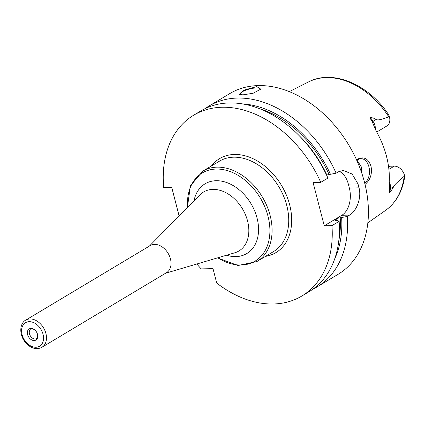 <?xml version="1.0" encoding="UTF-8"?>
<svg xmlns="http://www.w3.org/2000/svg" width="426" height="426" viewBox="0 0 426 426"><rect width="100%" height="100%" fill="white"/><g stroke="black" fill="none" stroke-linecap="round" stroke-linejoin="round"><path stroke-width="0.64" d="M37.525 334.362A6.491 4.665 -120.9 0 0 34.969 330.107A6.491 4.665 -120.9 0 0 29.213 328.899A6.491 4.665 -120.9 0 0 27.589 334.564A6.491 4.665 -120.9 0 0 34.112 340.528A6.491 4.665 -120.9 0 0 37.536 334.394A6.491 4.665 -120.9 0 0 37.525 334.362M41.934 347.27L166.481 272.699A15.805 11.348 -120.9 0 0 170.448 258.891A15.805 11.348 59.1 0 0 150.245 245.578L25.698 320.15C23.355 321.167 19.41 325.789 21.3 334.453C23.728 343.83 33.569 351.871 41.934 347.27A15.805 11.348 59.1 0 0 45.907 333.462A15.805 11.348 -120.9 0 0 25.698 320.15M179.122 215.966L171.737 187.408L163.696 187.573A105.35 75.652 -120.9 0 1 193.628 115.233A105.35 75.652 -120.9 0 1 320.762 182.36L313.067 182.52L324.261 225.801L331.955 225.642A105.35 75.652 -120.9 0 1 301.864 296.006A105.35 75.652 -120.9 0 1 216.727 283.061L213 268.641L201.184 268.886A105.35 75.652 -120.9 0 1 196.823 264.003M301.864 296.006L309.036 291.714A105.35 75.652 -120.9 0 0 339.133 221.35L331.955 225.642M193.628 115.233L200.8 110.941A105.35 75.652 -120.9 0 1 327.935 178.063L320.762 182.36M326.556 175.059L336.109 173.169A105.35 75.652 -120.9 0 0 208.969 106.047L229.795 93.576A105.35 75.652 -120.9 0 1 364.502 182.307A105.35 75.652 59.1 0 1 338.031 274.349L317.21 286.82A105.35 75.652 -120.9 0 0 347.302 216.456L338.01 218.192A96.92 69.603 59.1 0 1 338.127 220.913M339.202 171.369A21.071 13.568 -91.2 0 1 348.346 184.117L349.363 188.052L359.022 187.85A105.35 75.652 -120.9 0 0 358.527 185.885A105.35 75.652 -120.9 0 0 358 183.915L352.137 174.053L343.244 170.421L338.377 171.816L336.109 173.169M359.022 187.85C361.839 198.149 356.232 211.498 349.57 215.098L347.302 216.456M313.014 289.089A105.35 75.652 -120.9 0 0 317.21 286.82M349.363 188.052A21.071 13.568 -91.2 0 1 341.876 215.258L324.261 225.801M334.863 220.231L338.01 218.192M335.203 220.412A96.92 69.603 59.1 0 0 335.177 219.885L335.48 220.423L336.923 220.396L339.133 221.35M334.804 258.587A100.339 72.058 -120.9 0 0 341.641 217.569M330.448 174.287A100.339 72.058 -120.9 0 0 242.165 103.864M208.969 106.047A105.35 75.652 -120.9 0 0 204.991 108.673M242.996 94.854L239.54 94.423L244.119 90.11L256.835 86.569L260.579 89.258L253.182 93.241L242.996 94.854M240.131 94.641A10.533 2.78 -14.5 0 1 239.971 94.332A10.533 2.78 -14.5 0 1 245.376 90.312A10.533 2.78 -14.5 0 1 256.463 87.932A10.533 2.78 165.5 0 1 260.371 89.061A10.533 2.78 165.5 0 1 260.323 89.609M356.732 160.256L358.857 158.509C364.539 156.598 368.591 159.164 371.014 166.22C372.34 173.648 370.492 179.602 365.471 184.085L365.023 184.389M404.205 176.279A75.013 53.868 59.1 0 1 385.423 210.503C395.988 202.824 402.416 191.599 404.7 176.827L404.636 175.677L404.205 176.279C393.965 185.022 394.455 185.363 393.48 186.785C393.23 187.738 392 189.676 389.785 192.595C389.321 193.558 389.289 192.483 389.689 189.357L389.263 181.582A76.398 54.863 -120.9 0 0 386.51 156.321A76.398 54.863 -120.9 0 0 376.238 131.219L372.207 121.756C370.114 118.321 369.491 116.873 370.343 117.411C373.464 117.981 375.37 118.673 376.073 119.477L373.006 121.314L370.343 117.411M376.712 132.06L386.872 125.974A10.283 7.386 -120.9 0 0 389.433 116.894L388.842 116.894C377.404 120.968 377.505 119.823 376.073 119.477M356.892 160.618A12.642 8.142 -91.2 0 1 358.303 159.51A12.642 8.142 -91.2 0 1 361.099 158.674A12.642 8.142 -91.2 0 1 369.294 168.717A12.642 8.142 -91.2 0 1 364.667 182.956M361.711 172.94L361.354 166.949L357.158 160.362M388.895 169.356L394.263 166.145L389.694 166.236L388.597 166.891M389.433 116.894L388.427 114.381C368.57 84.305 332.674 69.049 308.456 81.952L289.291 91.627M394.263 166.145A10.283 7.386 59.1 0 1 404.636 175.677M34.969 330.107C30.789 327.466 32.387 328.909 30.896 328.829A5.687 4.084 59.1 0 0 29.463 333.798A5.687 4.084 -120.9 0 0 36.737 338.59C37.371 337.238 37.887 339.325 37.536 334.394M43.037 334.245A13.696 9.835 -120.9 0 0 29.25 321.673A13.696 9.835 -120.9 0 0 22.083 334.676A13.696 9.835 59.1 0 0 35.864 347.254A13.696 9.835 59.1 0 0 43.037 334.245M149.35 246.116L200.044 194.783A34.378 24.687 59.1 0 1 226.568 193.037A34.378 24.687 59.1 0 1 247.559 220.934A34.378 24.687 -120.9 0 1 234.774 252.788L165.586 273.231M226.525 255.222A40.635 29.181 -120.9 0 0 257.048 218.021A40.635 29.181 59.1 0 0 224.209 181.758A40.635 29.181 59.1 0 0 194 200.902M187.616 207.366A51.392 36.908 59.1 0 1 220.657 169.244A51.392 36.908 59.1 0 1 267.997 216.222A51.392 36.908 -120.9 0 1 258.396 258.779A51.392 36.908 -120.9 0 1 217.808 257.799M202.787 171.145L219.427 161.182A52.675 37.829 59.1 0 1 286.783 205.545A52.675 37.829 -120.9 0 1 273.545 251.569L256.905 261.532A52.675 37.829 -120.9 0 0 270.137 215.508A52.675 37.829 59.1 0 0 202.787 171.145L190.379 185.874L187.376 207.606M265.531 256.367A54.784 39.341 -120.9 0 0 289.653 204.757A54.784 39.341 -120.9 0 0 254.13 159.218A54.784 39.341 -120.9 0 0 211.413 165.98M341.876 215.258L349.57 215.098M299.366 135.851A96.92 69.603 59.1 0 1 326.811 174.905M340.198 217.601A98.502 70.737 59.1 0 1 338.782 240.796M259.727 108.763A98.502 70.737 59.1 0 1 329 174.314M388.842 116.894A75.013 53.868 -120.9 0 0 308.456 81.952M375.333 129.451A10.283 7.386 -120.9 0 0 373.006 121.314L372.207 121.756M389.252 181.806A10.283 7.386 59.1 0 1 390.413 188.622L393.48 186.785M389.689 189.357A4.212 2.226 -171.1 0 1 390.413 188.622L389.785 192.595M348.346 184.117L358 183.915M256.905 261.532L238.059 265.51L217.489 257.895M385.423 210.503L367.846 222.825"/></g></svg>

